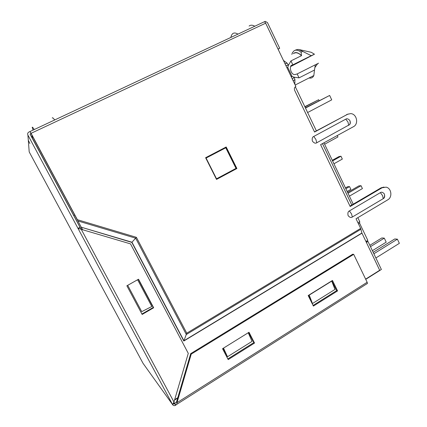 <?xml version="1.0" encoding="UTF-8"?>
<svg xmlns="http://www.w3.org/2000/svg" width="427" height="427" viewBox="0 0 427 427"><rect width="100%" height="100%" fill="white"/><g stroke="black" fill="none" stroke-linecap="round" stroke-linejoin="round"><path stroke-width="0.64" d="M294.155 53.247C296.151 52.163 298.606 52.969 301.526 55.659L290.958 60.89L288.444 65.246L287.12 63.18L283.443 60.426M295.73 49.938L298.318 49.399L302.695 51.395L301.078 52.19L301.526 55.659M291.833 54.389L292.426 52.702L294.139 50.722C296.002 49.644 298.318 50.135 301.078 52.19M299.658 49.697L311.24 52.291L314.464 54.208L311.224 55.691L302.695 51.395M31.993 135.29L32.121 138.001M80.762 228.578L32.116 137.654L32.932 137.035M205.782 158.054L225.766 147.79L206.092 158.059L216.526 178.806L216.243 178.86M357.949 222.755L359.747 221.677L357.837 217.669M351.795 205.019L322.47 143.616M316.37 130.843L295.324 86.772M358.477 223.871L359.598 223.198L359.747 221.677M74.741 215.032L73.823 215.421M205.825 158.139L206.092 158.059M216.526 178.806L236.014 168.382L225.766 147.79M359.598 223.198L367.802 240.369L365.939 241.506M291.273 76.833L292.068 76.438L287.734 67.365L288.444 65.246L285.839 65.448M287.734 67.365L286.933 67.744M292.068 76.438L294.139 77.18L292.372 79.128M294.838 84.295L294.924 79.545L294.139 77.18L299.033 77.863L314.486 70.049L313.845 75.531C312.858 77.671 311.267 78.483 309.073 77.96M323.938 142.815L353.22 204.181M290.958 60.89L292.837 64.84L292.148 65.171C288.962 64.877 290.317 74.922 294.94 74.581L297.165 73.935L299.033 77.863M314.486 70.049L315.323 64.797L318.579 63.191M315.323 64.797L297.165 73.935M301.451 55.505C298.03 52.377 295.319 51.763 293.312 53.663M311.224 55.691L292.837 64.84M290.803 66.457L314.464 54.208M249.112 26.068C250.564 24.862 252.458 24.915 254.796 26.228M237.956 34.117C235.683 32.756 233.873 32.655 232.518 33.818L231.525 35.174L230.826 37.459M319.113 100.655L318.67 99.721L304.931 106.894M305.385 107.834L329.644 95.445L331.72 99.859L307.627 112.531M318.67 99.721L304.83 106.67M305.497 108.074L329.644 95.445M324.616 144.235L337.954 136.939L337.282 135.524M333.941 163.776L342.331 159.074L340.976 156.218L332.574 160.91M332.286 160.306L338.985 156.57L340.976 156.218M345.47 187.939L347.541 186.743L349.542 186.588L350.861 189.358L347.167 191.499M345.843 188.723L349.542 186.588M347.61 192.422L358.91 185.873L361.055 185.708L362.416 188.585L349.393 196.164M348.016 193.271L361.055 185.708M52.265 118.001C52.414 117.35 53.22 118.007 54.683 119.971M34.256 129.541C32.895 127.502 32.212 126.782 32.212 127.369L33.087 130.086M372.397 250.686L386.195 242.157L384.295 238.143L370.471 246.651M373.182 252.32L394.74 238.965L397.398 239.173L399.362 243.331L375.877 257.967M384.295 238.143L381.823 237.951L369.835 245.317M373.871 253.766L397.398 239.173M174.563 400.051L177.675 398.087M365.742 279.343L381.375 269.474L367.989 241.447L366.382 242.429M366.291 241.292L367.989 241.447M29.869 143.499L28.444 140.579L29.869 143.499M380.366 192.646L349.377 210.922C348.016 211.53 347.589 213.089 348.101 215.603C349.692 217.482 351.095 217.957 352.307 217.039L383.393 198.571C384.711 197.818 385.015 196.244 384.3 193.842C382.752 192.198 381.444 191.798 380.366 192.646L382.581 195.635L383.211 198.688M345.79 119.149L313.738 136.459C312.324 137.019 311.881 138.583 312.409 141.15C314.053 143.114 315.5 143.648 316.759 142.767L349.606 124.625C350.503 123.59 350.567 122.191 349.798 120.414C348.202 118.77 346.868 118.348 345.79 119.149L347.978 122.058L348.72 125.373M223.428 348.16L248.14 332.814M81.263 227.196L82.619 229.731M174.675 399.672L177.787 397.708M365.64 279.13L379.694 270.259L361.899 233.014L183.914 340.762L131.964 242.216L81.269 227.212L31.086 133.598L30.029 134.094L80.02 227.303L77.986 228.365L27.91 135.087L29.201 151.916L142.965 363.19M223.134 348.341L227.506 356.753L252.042 341.381L248.317 332.916M308.433 295.377L312.473 303.522L334.992 289.415L331.667 280.95M127.705 285.321L141.732 311.646L151.804 306.511L137.659 279.824L135.631 280.859M227.506 356.753L223.583 348.272M312.473 303.522L309.212 295.094L331.896 281.009M264.212 21.82L265.306 21.377L267.462 22.594L279.696 48.246L278.02 49.062L265.765 23.394M27.91 135.087C27.365 133.779 27.707 132.765 28.924 132.039L29.986 131.543L31.086 133.598M278.121 49.286L279.696 48.246M77.986 228.365L130.502 243.876L188.275 353.364L173.981 402.031L172.556 404.529L77.976 228.36M172.775 404.887C173.517 405.73 174.419 405.869 175.481 405.303L174.451 403.376L172.577 404.561L172.775 404.887L143.018 363.297M174.451 403.376L172.577 404.561M265.663 23.186L31.075 133.32L29.986 131.543L264.03 21.905C264.526 21.654 265.071 22.081 265.663 23.186L295.847 86.414C294.427 87.348 294.043 88.688 294.689 90.433L314.576 132.034L347.615 114.255L350.7 113.614C356.807 113.806 358.958 124.054 353.455 126.691L320.602 144.636L350.183 206.519L382.128 187.752L386.104 187.149C391.452 188.136 392.664 197.237 387.791 199.815L356.027 218.747L360.65 228.408L186.775 333.172L183.823 341.029L361.957 233.174M186.775 333.172L136.389 237.321L131.82 242.381L183.823 341.029M314.491 131.852L348.138 114.009M78.114 228.541L80.014 227.303M174.424 403.344L173.357 403.873M172.551 404.444L173.362 404.017M173.88 402.223L174.344 403.184M130.502 243.876L81.253 229.331L173.981 402.031M80.105 227.479L81.199 229.272M175.561 405.212L176.623 404.433L176.986 402.72L367.151 282.268L367.455 283.421L366.953 283.832M175.78 405.18L174.718 403.285M176.506 402.074L176.986 402.72L191.232 354.116L190.709 353.636L176.506 402.074L174.744 403.275M31.075 133.32L77.378 219.697L136.389 237.321M349.98 206.086L381.076 187.821L383.98 187.074M236.894 168.516L216.526 179.415L205.611 157.718L226.182 146.984L236.894 168.516L236.238 168.649L225.6 147.288M216.441 179.244L236.238 168.649M360.65 228.408L361.899 233.014M131.82 242.381L81.269 227.212M82.459 229.683L81.242 227.41M138.535 279.221L153.661 307.766L142.148 314.453L126.872 285.791L138.535 279.221M138.359 279.322L153.256 307.44L141.919 314.021M191.232 354.116L353.695 254.353L367.151 282.268M332.468 280.454L337.576 290.899L313.402 306.079L308.177 295.537L332.468 280.454M249.016 332.275L254.535 343.052L228.194 359.598L222.536 348.715L249.016 332.275M353.695 254.353L352.713 254.22L190.709 353.636M248.637 332.505L253.825 342.625L227.842 358.931M331.838 280.849L336.636 290.648L313.082 305.433M153.256 307.44L153.661 307.766M253.825 342.625L254.535 343.052M336.636 290.648L337.576 290.899M285.006 63.708L287.12 63.18M294.924 79.545L293.221 80.906M291.838 65.347L292.148 65.171M352.307 217.039L351.576 213.991L349.377 210.922M316.759 142.767L315.911 139.448L313.738 136.459M360.943 229.208L186.321 334.517L135.653 238.175L78.061 220.999M347.615 114.255L346.655 114.553M174.077 403.371L173.592 402.709M143.045 363.345L172.625 404.652M382.128 187.752L381.076 187.821M313.845 75.531L295.185 85.021M317.672 63.639L315.062 67.317M291.929 76.15L291.145 76.561M383.393 198.571C384.546 197.343 384.85 195.763 384.3 193.842M349.606 124.625C350.289 123.318 350.353 121.919 349.798 120.414M173.682 402.565L173.357 403.878M176.623 404.433L367.455 283.421"/></g></svg>
